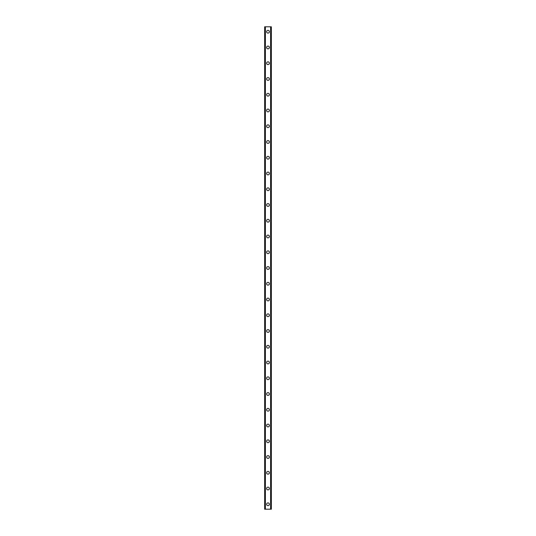 <?xml version="1.0" encoding="UTF-8"?>
<svg xmlns="http://www.w3.org/2000/svg" width="536" height="536" viewBox="0 0 536 536"><rect width="100%" height="100%" fill="white"/><g stroke="black" fill="none" stroke-linecap="round" stroke-linejoin="round"><path stroke-width="0.8" d="M266.62 504.276A1.38 1.38 0 0 1 268 502.902A1.38 1.38 0 0 1 269.38 504.276A1.38 1.38 0 0 1 268 505.656A1.38 1.38 0 0 1 266.62 504.276M266.62 488.524A1.38 1.38 0 0 1 268 487.15A1.38 1.38 0 0 1 269.38 488.524A1.38 1.38 0 0 1 268 489.904A1.38 1.38 0 0 1 266.62 488.524M266.62 472.772A1.38 1.38 0 0 1 268 471.399A1.38 1.38 0 0 1 269.38 472.772A1.38 1.38 0 0 1 268 474.152A1.38 1.38 0 0 1 266.62 472.772M266.62 457.02A1.38 1.38 0 0 1 268 455.647A1.38 1.38 0 0 1 269.38 457.02A1.38 1.38 0 0 1 268 458.401A1.38 1.38 0 0 1 266.62 457.02M266.62 441.269A1.38 1.38 0 0 1 268 439.895A1.38 1.38 0 0 1 269.38 441.269A1.38 1.38 0 0 1 268 442.649A1.38 1.38 0 0 1 266.62 441.269M266.62 425.517A1.38 1.38 0 0 1 268 424.137A1.38 1.38 0 0 1 269.38 425.517A1.38 1.38 0 0 1 268 426.897A1.38 1.38 0 0 1 266.62 425.517M266.62 409.765A1.38 1.38 0 0 1 268 408.385A1.38 1.38 0 0 1 269.38 409.765A1.38 1.38 0 0 1 268 411.146A1.38 1.38 0 0 1 266.62 409.765M266.62 394.014A1.38 1.38 0 0 1 268 392.633A1.38 1.38 0 0 1 269.38 394.014A1.38 1.38 0 0 1 268 395.394A1.38 1.38 0 0 1 266.62 394.014M266.62 378.262A1.38 1.38 0 0 1 268 376.882A1.38 1.38 0 0 1 269.38 378.262A1.38 1.38 0 0 1 268 379.642A1.38 1.38 0 0 1 266.62 378.262M266.62 362.51A1.38 1.38 0 0 1 268 361.13A1.38 1.38 0 0 1 269.38 362.51A1.38 1.38 0 0 1 268 363.89A1.38 1.38 0 0 1 266.62 362.51M266.62 346.758A1.38 1.38 0 0 1 268 345.378A1.38 1.38 0 0 1 269.38 346.758A1.38 1.38 0 0 1 268 348.139A1.38 1.38 0 0 1 266.62 346.758M266.62 331.007A1.38 1.38 0 0 1 268 329.627A1.38 1.38 0 0 1 269.38 331.007A1.38 1.38 0 0 1 268 332.387A1.38 1.38 0 0 1 266.62 331.007M266.62 315.255A1.38 1.38 0 0 1 268 313.875A1.38 1.38 0 0 1 269.38 315.255A1.38 1.38 0 0 1 268 316.635A1.38 1.38 0 0 1 266.62 315.255M266.62 299.503A1.38 1.38 0 0 1 268 298.123A1.38 1.38 0 0 1 269.38 299.503A1.38 1.38 0 0 1 268 300.884A1.38 1.38 0 0 1 266.62 299.503M266.62 283.752A1.38 1.38 0 0 1 268 282.372A1.38 1.38 0 0 1 269.38 283.752A1.38 1.38 0 0 1 268 285.132A1.38 1.38 0 0 1 266.62 283.752M266.62 268A1.38 1.38 0 0 1 268 266.62A1.38 1.38 0 0 1 269.38 268A1.38 1.38 0 0 1 268 269.38A1.38 1.38 0 0 1 266.62 268M266.62 252.248A1.38 1.38 0 0 1 268 250.868A1.38 1.38 0 0 1 269.38 252.248A1.38 1.38 0 0 1 268 253.629A1.38 1.38 0 0 1 266.62 252.248M266.62 236.497A1.38 1.38 0 0 1 268 235.116A1.38 1.38 0 0 1 269.38 236.497A1.38 1.38 0 0 1 268 237.877A1.38 1.38 0 0 1 266.62 236.497M266.62 220.745A1.38 1.38 0 0 1 268 219.365A1.38 1.38 0 0 1 269.38 220.745A1.38 1.38 0 0 1 268 222.125A1.38 1.38 0 0 1 266.62 220.745M266.62 204.993A1.38 1.38 0 0 1 268 203.613A1.38 1.38 0 0 1 269.38 204.993A1.38 1.38 0 0 1 268 206.373A1.38 1.38 0 0 1 266.62 204.993M266.62 189.242A1.38 1.38 0 0 1 268 187.861A1.38 1.38 0 0 1 269.38 189.242A1.38 1.38 0 0 1 268 190.622A1.38 1.38 0 0 1 266.62 189.242M266.62 173.49A1.38 1.38 0 0 1 268 172.11A1.38 1.38 0 0 1 269.38 173.49A1.38 1.38 0 0 1 268 174.87A1.38 1.38 0 0 1 266.62 173.49M266.62 157.738A1.38 1.38 0 0 1 268 156.358A1.38 1.38 0 0 1 269.38 157.738A1.38 1.38 0 0 1 268 159.118A1.38 1.38 0 0 1 266.62 157.738M266.62 141.986A1.38 1.38 0 0 1 268 140.606A1.38 1.38 0 0 1 269.38 141.986A1.38 1.38 0 0 1 268 143.367A1.38 1.38 0 0 1 266.62 141.986M266.62 126.235A1.38 1.38 0 0 1 268 124.855A1.38 1.38 0 0 1 269.38 126.235A1.38 1.38 0 0 1 268 127.615A1.38 1.38 0 0 1 266.62 126.235M266.62 110.483A1.38 1.38 0 0 1 268 109.103A1.38 1.38 0 0 1 269.38 110.483A1.38 1.38 0 0 1 268 111.863A1.38 1.38 0 0 1 266.62 110.483M266.62 94.731A1.38 1.38 0 0 1 268 93.351A1.38 1.38 0 0 1 269.38 94.731A1.38 1.38 0 0 1 268 96.105A1.38 1.38 0 0 1 266.62 94.731M266.62 78.98A1.38 1.38 0 0 1 268 77.599A1.38 1.38 0 0 1 269.38 78.98A1.38 1.38 0 0 1 268 80.353A1.38 1.38 0 0 1 266.62 78.98M266.62 63.228A1.38 1.38 0 0 1 268 61.848A1.38 1.38 0 0 1 269.38 63.228A1.38 1.38 0 0 1 268 64.601A1.38 1.38 0 0 1 266.62 63.228M266.62 47.476A1.38 1.38 0 0 1 268 46.096A1.38 1.38 0 0 1 269.38 47.476A1.38 1.38 0 0 1 268 48.85A1.38 1.38 0 0 1 266.62 47.476M266.62 31.725A1.38 1.38 0 0 1 268 30.344A1.38 1.38 0 0 1 269.38 31.725A1.38 1.38 0 0 1 268 33.098A1.38 1.38 0 0 1 266.62 31.725M271.243 26.8L264.65 26.8L264.65 509.2L271.35 509.2L271.35 26.8L271.243 509.2M271.31 26.8L271.31 509.2L271.31 26.8M264.69 509.2L264.69 26.8L264.69 509.2M265.3 26.8L265.3 509.2M265.353 26.8L265.353 509.2M265.394 26.8L265.394 509.2M270.606 26.8L270.606 509.2M270.647 26.8L270.647 509.2M270.7 26.8L270.7 509.2M264.757 26.8L264.757 509.2"/></g></svg>
